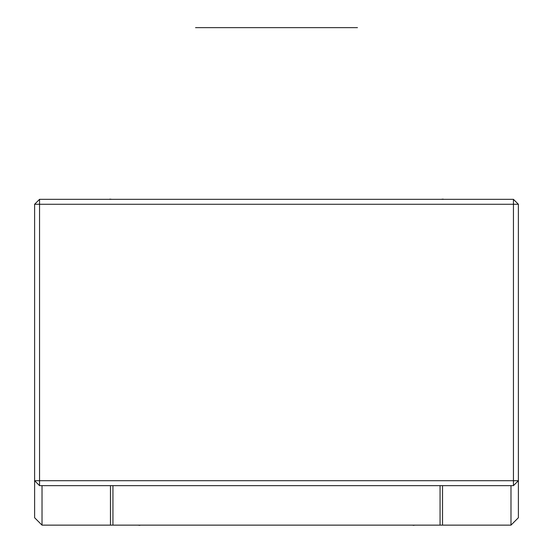 <?xml version="1.0" encoding="UTF-8"?>
<svg xmlns="http://www.w3.org/2000/svg" width="553" height="553" viewBox="0 0 553 553"><rect width="100%" height="100%" fill="white"/><g stroke="black" fill="none" stroke-linecap="round" stroke-linejoin="round"><path stroke-width="0.83" d="M112.936 485.645L112.936 525.136L510.986 525.136L518.389 517.732L518.389 310.406L518.389 517.732L510.986 525.136L440.064 525.136L440.064 485.645L440.064 525.136L112.936 525.136L112.936 485.645M42.021 525.136L112.936 525.136L42.021 525.136L34.618 517.732L34.618 480.716L34.618 517.732L42.021 525.136L42.021 485.645L42.021 525.136M510.986 485.645L510.986 525.136L510.986 485.645M413.132 525.35L415.268 525.136M139.868 525.35L137.732 525.136M39.546 485.645L513.447 485.645L513.447 204.271L34.611 204.271L34.611 480.709L39.546 485.645L39.546 199.336L34.611 204.271L513.447 204.271L513.447 199.336L39.546 199.336L34.611 204.271L34.611 480.709L39.546 485.645L513.447 485.645L518.382 480.709L518.382 204.271L518.382 480.709L39.546 480.709L39.546 199.336L513.447 199.336L513.447 204.271L518.382 204.271L513.447 199.336L518.382 204.271L513.447 204.271L513.447 480.709L518.382 480.709L513.447 485.645L513.447 480.709L34.611 480.709L39.546 480.709L39.546 485.645M443.188 199.121L441.045 199.336M111.948 199.336L109.812 199.121M513.447 199.336L514.504 200.386M38.496 200.386L39.546 199.336M195.541 27.65L357.459 27.65M442.531 485.645L442.531 525.053M110.469 485.645L110.469 525.053"/></g></svg>

